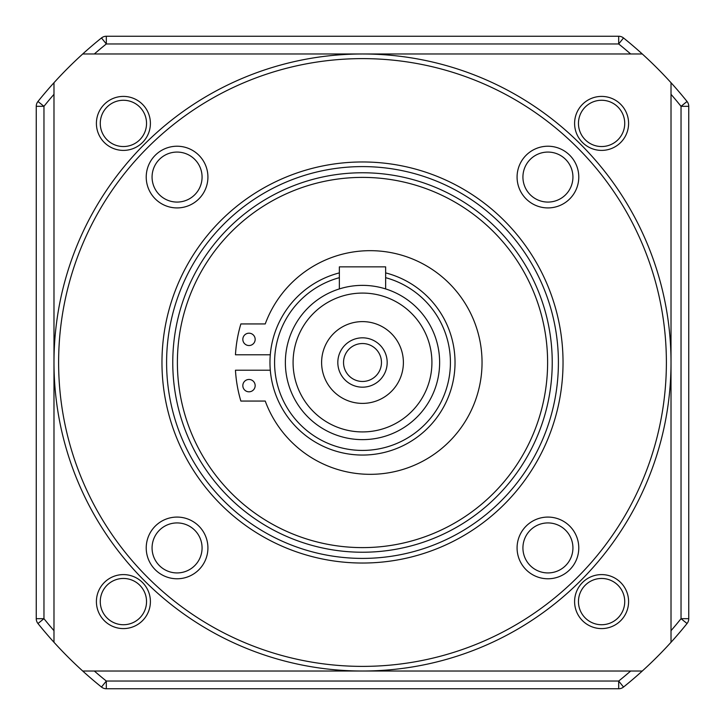 <?xml version="1.0" encoding="UTF-8"?>
<svg xmlns="http://www.w3.org/2000/svg" width="725" height="725" viewBox="0 0 725 725"><rect width="100%" height="100%" fill="white"/><g stroke="black" fill="none" stroke-linecap="round" stroke-linejoin="round"><path stroke-width="1.09" d="M100.267 123.404A23.137 23.137 0 0 0 123.404 146.541A23.137 23.137 0 0 0 146.541 123.404A23.137 23.137 0 0 0 123.404 100.267A23.137 23.137 0 0 0 100.267 123.404M100.267 601.596A23.137 23.137 0 0 0 123.404 624.732A23.137 23.137 0 0 0 146.541 601.596A23.137 23.137 0 0 0 123.404 578.459A23.137 23.137 0 0 0 100.267 601.596M578.459 601.596A23.137 23.137 0 0 0 601.596 624.732A23.137 23.137 0 0 0 624.732 601.596A23.137 23.137 0 0 0 601.596 578.459A23.137 23.137 0 0 0 578.459 601.596M578.459 123.404A23.137 23.137 0 0 0 601.596 146.541A23.137 23.137 0 0 0 624.732 123.404A23.137 23.137 0 0 0 601.596 100.267A23.137 23.137 0 0 0 578.459 123.404M630.678 53.985A408.773 408.773 0 0 0 618.688 43.962L623.518 37.954A7.712 7.712 0 0 0 618.688 36.25A7.712 7.712 0 0 1 623.518 37.954A416.485 416.485 0 0 1 642.296 53.985L82.704 53.985A416.485 416.485 0 0 1 101.482 37.954A7.712 7.712 0 0 1 106.312 36.25L618.688 36.25L618.688 43.962L106.312 43.962A408.773 408.773 0 0 0 94.323 53.985M53.985 94.323A408.773 408.773 0 0 0 43.962 106.312L43.962 618.688L36.25 618.688L36.25 106.312A7.712 7.712 0 0 1 37.954 101.482A416.485 416.485 0 0 1 53.985 82.704L53.985 642.296A416.485 416.485 0 0 1 37.954 623.518A7.712 7.712 0 0 1 36.25 618.688A7.712 7.712 0 0 0 37.954 623.518L43.962 618.688A408.773 408.773 0 0 0 53.985 630.678M94.323 671.015A408.773 408.773 0 0 0 106.312 681.038L618.688 681.038L618.688 688.75L106.312 688.75A7.712 7.712 0 0 1 101.482 687.046A416.485 416.485 0 0 1 82.704 671.015L642.296 671.015A416.485 416.485 0 0 1 623.518 687.046A7.712 7.712 0 0 1 618.688 688.75A7.712 7.712 0 0 0 623.518 687.046L618.688 681.038A408.773 408.773 0 0 0 630.678 671.015M671.015 630.678A408.773 408.773 0 0 0 681.038 618.688L687.046 623.518A7.712 7.712 0 0 0 688.75 618.688A7.712 7.712 0 0 1 687.046 623.518A416.485 416.485 0 0 1 671.015 642.296L671.015 82.704A416.485 416.485 0 0 1 687.046 101.482A7.712 7.712 0 0 1 688.75 106.312L688.75 618.688L681.038 618.688L681.038 106.312A408.773 408.773 0 0 0 671.015 94.323M101.482 37.954L106.312 43.962L106.312 36.25A7.712 7.712 0 0 0 101.482 37.954A416.485 416.485 0 0 0 37.954 101.482A7.712 7.712 0 0 0 36.25 106.312L43.962 106.312L37.954 101.482M101.482 687.046A7.712 7.712 0 0 0 106.312 688.75L106.312 681.038L101.482 687.046A416.485 416.485 0 0 1 37.954 623.518M687.046 101.482L681.038 106.312L688.75 106.312A7.712 7.712 0 0 0 687.046 101.482A416.485 416.485 0 0 0 623.518 37.954M150.401 123.404A26.997 26.997 0 0 1 123.404 150.401A26.997 26.997 0 0 1 96.407 123.404A26.997 26.997 0 0 1 123.404 96.407A26.997 26.997 0 0 1 150.401 123.404M150.401 601.596A26.997 26.997 0 0 1 123.404 628.593A26.997 26.997 0 0 1 96.407 601.596A26.997 26.997 0 0 1 123.404 574.599A26.997 26.997 0 0 1 150.401 601.596M628.593 601.596A26.997 26.997 0 0 1 601.596 628.593A26.997 26.997 0 0 1 574.599 601.596A26.997 26.997 0 0 1 601.596 574.599A26.997 26.997 0 0 1 628.593 601.596M628.593 123.404A26.997 26.997 0 0 1 601.596 150.401A26.997 26.997 0 0 1 574.599 123.404A26.997 26.997 0 0 1 601.596 96.407A26.997 26.997 0 0 1 628.593 123.404M53.985 362.5A308.515 308.515 0 0 1 362.5 53.985A308.515 308.515 0 0 1 671.015 362.5A308.515 308.515 0 0 1 362.5 671.015A308.515 308.515 0 0 1 53.985 362.5M58.616 362.5A303.884 303.884 0 0 1 362.5 58.616A303.884 303.884 0 0 1 666.384 362.5A303.884 303.884 0 0 1 362.5 666.384A303.884 303.884 0 0 1 58.616 362.5M578.777 547.928A30.849 30.849 0 0 1 547.928 578.777A30.849 30.849 0 0 1 517.079 547.928A30.849 30.849 0 0 1 547.928 517.079A30.849 30.849 0 0 1 578.777 547.928M572.931 547.928A25.003 25.003 0 0 1 547.928 572.931A25.003 25.003 0 0 1 522.924 547.928A25.003 25.003 0 0 1 547.928 522.924A25.003 25.003 0 0 1 572.931 547.928M207.921 547.928A30.849 30.849 0 0 1 177.072 578.777A30.849 30.849 0 0 1 146.223 547.928A30.849 30.849 0 0 1 177.072 517.079A30.849 30.849 0 0 1 207.921 547.928M202.076 547.928A25.003 25.003 0 0 1 177.072 572.931A25.003 25.003 0 0 1 152.069 547.928A25.003 25.003 0 0 1 177.072 522.924A25.003 25.003 0 0 1 202.076 547.928M207.921 177.072A30.849 30.849 0 0 1 177.072 207.921A30.849 30.849 0 0 1 146.223 177.072A30.849 30.849 0 0 1 177.072 146.223A30.849 30.849 0 0 1 207.921 177.072M202.076 177.072A25.003 25.003 0 0 1 177.072 202.076A25.003 25.003 0 0 1 152.069 177.072A25.003 25.003 0 0 1 177.072 152.069A25.003 25.003 0 0 1 202.076 177.072M578.777 177.072A30.849 30.849 0 0 1 547.928 207.921A30.849 30.849 0 0 1 517.079 177.072A30.849 30.849 0 0 1 547.928 146.223A30.849 30.849 0 0 1 578.777 177.072M572.931 177.072A25.003 25.003 0 0 1 547.928 202.076A25.003 25.003 0 0 1 522.924 177.072A25.003 25.003 0 0 1 547.928 152.069A25.003 25.003 0 0 1 572.931 177.072M161.965 362.5A200.535 200.535 0 0 1 362.5 161.965A200.535 200.535 0 0 1 563.035 362.5A200.535 200.535 0 0 1 362.5 563.035A200.535 200.535 0 0 1 161.965 362.5M166.596 362.5A195.904 195.904 0 0 1 362.5 166.596A195.904 195.904 0 0 1 558.404 362.5A195.904 195.904 0 0 1 362.5 558.404A195.904 195.904 0 0 1 166.596 362.5M552.232 362.5A189.733 189.733 0 0 1 362.5 552.232A189.733 189.733 0 0 1 172.767 362.5A189.733 189.733 0 0 1 362.5 172.767A189.733 189.733 0 0 1 552.232 362.5M547.611 362.5A185.111 185.111 0 0 1 362.5 547.611A185.111 185.111 0 0 1 177.389 362.5A185.111 185.111 0 0 1 362.5 177.389A185.111 185.111 0 0 1 547.611 362.5M270.271 354.788L235.462 354.788A134.977 134.977 0 0 1 240.863 323.939L265.241 323.939A111.831 111.831 0 0 1 482.043 362.5A111.831 111.831 0 0 1 265.241 401.061L240.863 401.061A134.977 134.977 0 0 1 235.462 370.212L270.271 370.212M255.164 339.363A6.172 6.172 0 0 1 249.001 345.535A6.172 6.172 0 0 1 242.83 339.363A6.172 6.172 0 0 1 249.001 333.192A6.172 6.172 0 0 1 255.164 339.363M255.164 385.637A6.172 6.172 0 0 1 249.001 391.808A6.172 6.172 0 0 1 242.83 385.637A6.172 6.172 0 0 1 249.001 379.465A6.172 6.172 0 0 1 255.164 385.637M385.637 272.89A92.555 92.555 0 0 1 362.5 455.055A92.555 92.555 0 0 1 339.363 272.89M385.637 277.675A87.924 87.924 0 0 1 362.5 450.424A87.924 87.924 0 0 1 339.363 277.675M341.14 288.387L339.363 288.922L339.363 266.863L385.637 266.863L385.637 288.922L383.86 288.387M285.369 362.5A77.131 77.131 0 0 1 362.5 285.369A77.131 77.131 0 0 1 439.631 362.5A77.131 77.131 0 0 1 362.5 439.631A77.131 77.131 0 0 1 285.369 362.5A77.131 77.131 0 0 0 362.5 439.631A77.131 77.131 0 0 0 439.631 362.5M403.39 362.5A40.89 40.89 0 0 1 362.5 403.39A40.89 40.89 0 0 1 321.61 362.5A40.89 40.89 0 0 1 362.5 321.61A40.89 40.89 0 0 1 403.39 362.5M387.177 362.5A24.677 24.677 0 0 1 362.5 387.177A24.677 24.677 0 0 1 337.823 362.5A24.677 24.677 0 0 1 362.5 337.823A24.677 24.677 0 0 1 387.177 362.5M381.468 362.5A18.968 18.968 0 0 1 362.5 381.468A18.968 18.968 0 0 1 343.532 362.5A18.968 18.968 0 0 1 362.5 343.532A18.968 18.968 0 0 1 381.468 362.5M623.518 687.046A416.485 416.485 0 0 0 687.046 623.518M293.081 362.5A69.419 69.419 0 0 1 362.5 293.081A69.419 69.419 0 0 1 431.919 362.5A69.419 69.419 0 0 1 362.5 431.919A69.419 69.419 0 0 1 293.081 362.5"/></g></svg>
